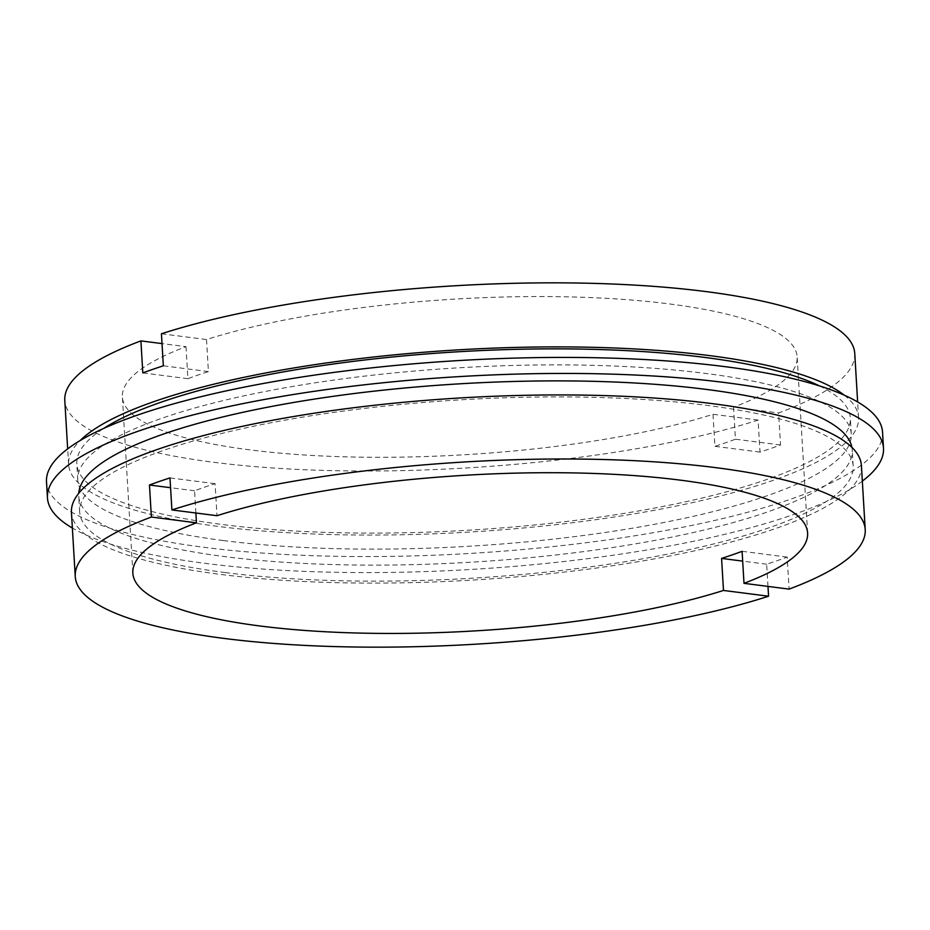 <?xml version="1.0" encoding="UTF-8"?>
<svg xmlns="http://www.w3.org/2000/svg" width="930" height="930" viewBox="0 0 930 930"><rect width="100%" height="100%" fill="white"/><g stroke="black" fill="none" stroke-linecap="round" stroke-linejoin="round"><path stroke-width="0.7" stroke-dasharray="4.65 3.49" d="M861.413 465.558A395.68 91.279 -3.4 0 1 640.27 561.336A395.68 91.279 -3.4 0 1 220.166 574.356A395.68 91.279 -3.4 0 1 71.447 512.488M225.293 572.578A387.438 89.373 -3.4 0 1 79.678 512A387.438 89.373 -3.4 0 1 296.205 418.209A387.438 89.373 -3.4 0 1 707.556 405.468A387.438 89.373 -3.4 0 1 853.182 466.046A387.438 89.373 -3.4 0 1 636.643 559.837A387.438 89.373 -3.4 0 1 225.293 572.578M851.892 447.353A387.438 89.373 -3.4 0 1 852.229 450.027A387.438 89.373 -3.4 0 1 635.702 543.818A387.438 89.373 -3.4 0 1 224.339 556.558A387.438 89.373 -3.4 0 1 78.725 495.981A387.438 89.373 -3.4 0 1 78.736 493.295M862.331 481.112A418.756 96.604 -3.4 0 1 204.844 563.324A418.756 96.604 -3.4 0 1 72.366 528.042M882.547 432.159A418.756 96.604 -3.4 0 1 648.512 533.529A418.756 96.604 -3.4 0 1 203.891 547.305A418.756 96.604 -3.4 0 1 46.5 481.833M223.386 540.551A387.438 89.373 -3.4 0 1 77.771 479.973A387.438 89.373 -3.4 0 1 294.299 386.183A387.438 89.373 -3.4 0 1 705.661 373.442A387.438 89.373 -3.4 0 1 851.276 434.019A387.438 89.373 -3.4 0 1 634.748 527.81A387.438 89.373 -3.4 0 1 223.386 540.551M819.481 385.915A387.438 89.373 -3.4 0 1 850.322 418A387.438 89.373 -3.4 0 1 633.795 511.791A387.438 89.373 -3.4 0 1 222.444 524.532A387.438 89.373 -3.4 0 1 76.818 463.954A387.438 89.373 -3.4 0 1 103.648 428.439M844.266 395.169A395.68 91.279 -3.4 0 1 858.553 417.512A395.68 91.279 -3.4 0 1 637.41 513.302A395.68 91.279 -3.4 0 1 217.306 526.31A395.68 91.279 -3.4 0 1 68.588 464.442A395.68 91.279 -3.4 0 1 80.143 440.564M854.751 353.458A395.68 91.279 -3.4 0 1 778.619 412.967L780.526 444.993A395.68 91.279 -3.4 0 1 760.008 452.096L758.101 420.069A395.68 91.279 -3.4 0 1 213.505 462.257A395.68 91.279 -3.4 0 1 64.786 400.388M758.101 420.069L713.008 414.292A337.974 77.969 -3.4 0 1 249.414 449.818A337.974 77.969 -3.4 0 1 122.388 396.971A337.974 77.969 -3.4 0 1 186 346.669L162.018 343.6M713.008 414.292L714.914 446.319A337.974 77.969 176.6 0 0 735.432 439.204L733.538 407.177L778.619 412.967M161.436 333.777L206.518 339.555A337.974 77.969 -3.4 0 1 670.123 304.029A337.974 77.969 -3.4 0 1 797.15 356.876A337.974 77.969 -3.4 0 1 733.538 407.177M206.518 339.555L208.425 371.593A337.974 77.969 176.6 0 0 187.906 378.696L186 346.669M195.881 513L194.568 490.796A337.974 77.969 -3.4 0 1 215.086 483.681L216.992 515.708M767.982 586.4L766.657 564.196A395.68 91.279 176.6 0 0 787.187 557.082L789.082 589.109M187.906 378.696L142.813 372.918M208.425 371.593L163.343 365.804M780.526 444.993L735.432 439.204M760.008 452.096L714.914 446.319M215.086 483.681L169.992 477.904M194.568 490.796L170.585 487.715M787.187 557.082L742.094 551.304M766.657 564.196L742.675 561.115M79.678 512L78.725 495.981M77.771 479.973L76.818 463.954M68.588 464.442L67.669 448.888M807.612 533.029L797.15 356.876M132.851 573.124L122.388 396.971M858.553 417.512L857.634 401.958M851.276 434.019L850.322 418M853.182 466.046L852.229 450.027"/><path stroke-width="1.4" d="M744 583.331A337.974 77.969 -3.4 0 0 807.612 533.029A337.974 77.969 -3.4 0 0 680.586 480.182A337.974 77.969 -3.4 0 0 216.992 515.708L171.899 509.931A395.68 91.279 -3.4 0 1 716.495 467.744A395.68 91.279 -3.4 0 1 865.214 529.612A395.68 91.279 -3.4 0 1 789.082 589.109L744 583.331L742.094 551.304A337.974 77.969 -3.4 0 1 721.575 558.407L723.482 590.445A337.974 77.969 -3.4 0 1 259.877 625.971A337.974 77.969 -3.4 0 1 132.851 573.124A337.974 77.969 -3.4 0 1 196.463 522.823L195.881 513M723.482 590.445L768.564 596.223A395.68 91.279 -3.4 0 1 223.967 638.41A395.68 91.279 -3.4 0 1 75.249 576.542L71.447 512.488A395.68 91.279 -3.4 0 1 292.59 416.698A395.68 91.279 -3.4 0 1 712.694 403.69A395.68 91.279 -3.4 0 1 861.413 465.558L865.214 529.612M75.249 576.542A395.68 91.279 -3.4 0 1 151.381 517.034L196.463 522.823M171.899 509.931L169.992 477.904A395.68 91.279 176.6 0 0 149.474 485.007L151.381 517.034M78.736 493.295A387.438 89.373 -3.4 0 1 300.495 401.318A387.438 89.373 -3.4 0 1 706.614 389.449A387.438 89.373 -3.4 0 1 851.892 447.353M72.366 528.042A418.756 96.604 -3.4 0 1 47.453 497.841A418.756 96.604 -3.4 0 1 281.488 396.471A418.756 96.604 -3.4 0 1 726.109 382.695A418.756 96.604 -3.4 0 1 883.5 448.167A418.756 96.604 -3.4 0 1 862.331 481.112M47.453 497.841L46.5 481.833A418.756 96.604 -3.4 0 1 280.535 380.451A418.756 96.604 -3.4 0 1 725.156 366.676A418.756 96.604 -3.4 0 1 882.547 432.159L883.5 448.167M103.648 428.439A387.438 89.373 -3.4 0 1 704.708 357.422A387.438 89.373 -3.4 0 1 819.481 385.915M80.143 440.564A395.68 91.279 -3.4 0 1 709.834 355.644A395.68 91.279 -3.4 0 1 844.266 395.169M67.669 448.888L64.786 400.388A395.68 91.279 -3.4 0 1 140.918 340.892L142.813 372.918A395.68 91.279 -3.4 0 1 163.343 365.804L161.436 333.777A395.68 91.279 -3.4 0 1 706.033 291.59A395.68 91.279 -3.4 0 1 854.751 353.458L857.634 401.958M162.018 343.6L140.918 340.892M768.564 596.223L767.982 586.4M170.585 487.715L149.474 485.007M742.675 561.115L721.575 558.407"/></g></svg>
